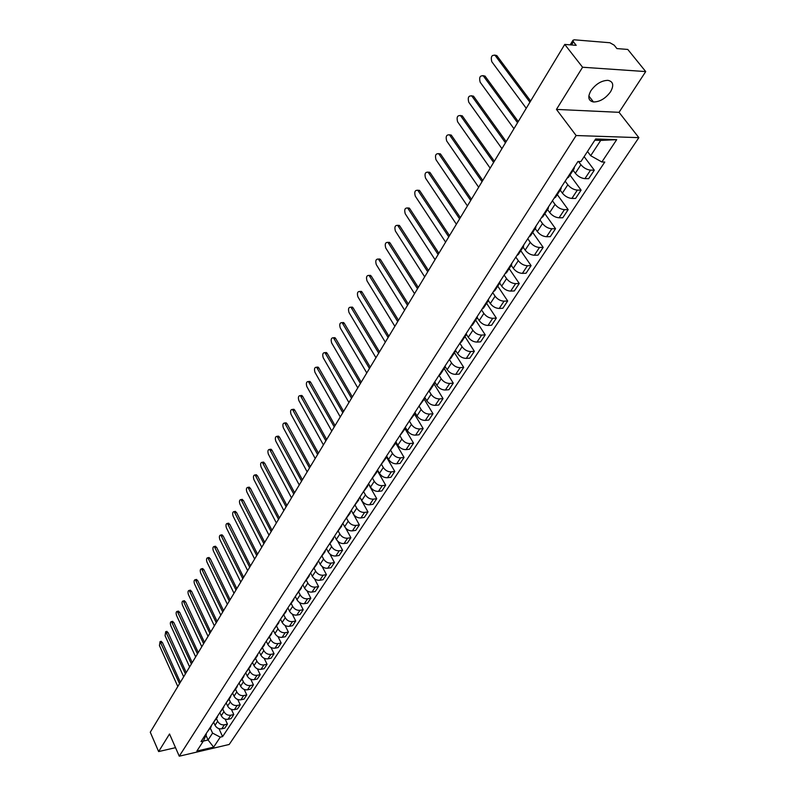 <?xml version="1.0" encoding="UTF-8"?>
<svg xmlns="http://www.w3.org/2000/svg" width="796" height="796" viewBox="0 0 796 796"><rect width="100%" height="100%" fill="white"/><g stroke="black" fill="none" stroke-linecap="round" stroke-linejoin="round"><path stroke-width="1.19" d="M590.93 90.674C587.458 97.072 588.304 100.833 593.478 101.978C599.876 101.888 605.557 98.495 610.532 91.799C614.134 85.311 613.268 81.491 607.925 80.346C601.487 80.535 595.816 83.978 590.93 90.674M645.725 71.58L582.582 67.242L564.742 44.417L150.275 732.211L158.633 751.573L169.528 733.982L179.259 756.2L229.198 744.469L638.85 137.648L619.039 112.326L645.725 71.58L627.775 49.442L616.91 48.576L614.154 45.153L609.905 42.745L574.254 39.81L572.981 40.248L573.448 41.84L571.558 44.964M582.582 67.242L556.454 109.41L576.135 135.529L179.259 756.2M564.742 44.417L576.195 45.332L573.448 41.84M158.633 751.573L175.518 747.673M213.676 722.29L215.039 725.285C216.592 727.992 218.82 729.166 221.746 728.808L224.79 728.121L227.447 724.111L224.392 724.798C221.457 725.156 219.218 723.982 217.666 721.266L216.482 718.679M207.249 731.962L211.219 726.768M225.139 719.106L227.447 724.111M211.855 724.887L209.865 727.942M219.855 712.659L221.278 715.733C222.84 718.46 225.089 719.644 228.024 719.285L231.089 718.609L233.785 714.529L230.721 715.216C227.775 715.564 225.517 714.37 223.945 711.654L222.741 709.047M213.467 722.41L217.477 717.146M231.387 709.385L233.785 714.529M218.104 715.266L216.124 718.32M226.154 702.888L227.616 706.032C229.188 708.768 231.457 709.962 234.412 709.614L237.497 708.938L240.233 704.798L237.148 705.475C234.183 705.813 231.915 704.619 230.323 701.883L229.099 699.266M219.776 712.699L223.835 707.375M237.745 699.505L240.233 704.798M224.462 705.485L222.472 708.549M232.571 693.008L234.044 696.172C235.646 698.918 237.934 700.122 240.899 699.784L243.994 699.117L246.78 694.918L243.675 695.585C240.7 695.913 238.412 694.699 236.8 691.953L235.566 689.326M226.183 702.838L230.293 697.435M244.193 689.455L246.78 694.918M230.92 695.545L230.392 697.276L228.93 698.609M239.089 682.978L240.591 686.152C242.203 688.908 244.511 690.122 247.496 689.804L250.601 689.137L253.436 684.868L250.312 685.525C247.317 685.844 245.009 684.63 243.387 681.864L242.133 679.227M232.701 692.809L236.85 687.346M250.75 679.247L253.436 684.868M237.477 685.456L236.959 687.187L235.487 688.52M245.715 672.779L247.228 675.973C248.869 678.739 251.188 679.963 254.193 679.655L257.327 678.998L260.192 674.66L257.058 675.307C254.053 675.615 251.725 674.391 250.073 671.615L248.81 668.958M239.317 682.62L243.526 677.088M257.397 668.859L260.192 674.66M244.153 675.187L243.636 676.918L242.153 678.262M252.451 662.421L253.984 665.615C255.645 668.401 257.984 669.645 261.008 669.337L264.153 668.69L267.068 664.282L263.924 664.919C260.889 665.217 258.551 663.973 256.879 661.187L255.596 658.531M246.054 672.262L250.312 666.65M264.153 658.282L267.068 664.282M250.929 664.76L250.412 666.491L248.929 667.824M259.297 651.884L260.859 655.098C262.531 657.894 264.889 659.148 267.924 658.849L271.088 658.212L274.063 653.725L270.889 654.362C267.844 654.65 265.486 653.397 263.794 650.591L262.491 647.924M252.899 661.725L257.207 656.053M271.018 647.536L274.063 653.725M257.824 654.153L257.307 655.884L255.824 657.217M266.252 641.168L267.834 644.402C269.536 647.208 271.914 648.471 274.968 648.183L278.142 647.556L281.167 642.999L277.983 643.616C274.918 643.904 272.53 642.631 270.829 639.825L269.506 637.138M259.854 651.019L264.222 645.267M277.983 636.591L281.167 642.999M264.829 643.367L264.322 645.108L262.829 646.432M273.327 630.283L274.938 633.526C276.66 636.342 279.058 637.616 282.122 637.337L285.316 636.73L288.391 632.084L285.187 632.701C282.112 632.969 279.704 631.696 277.973 628.86L276.64 626.173M266.929 640.133L271.346 634.303M285.067 625.457L288.391 632.084M271.953 632.392L271.456 634.133L269.963 635.467M280.53 619.208L282.162 622.462C283.903 625.298 286.311 626.581 289.406 626.313L292.61 625.706L295.734 620.989L292.52 621.596C289.426 621.855 286.998 620.562 285.247 617.726L283.893 615.019M274.132 629.049L278.6 623.149M292.261 614.114L295.734 620.989M279.207 621.238L278.709 622.979L277.207 624.313M287.853 607.935L289.505 611.209C291.266 614.054 293.704 615.358 296.809 615.099L300.032 614.502L303.216 609.706L299.973 610.293C296.868 610.542 294.421 609.238 292.649 606.393L291.266 603.676M281.456 617.786L285.983 611.796M299.565 602.562L303.216 609.706M286.58 609.885L286.092 611.636L284.59 612.96M295.296 596.473L296.968 599.756C298.759 602.622 301.216 603.935 304.341 603.686L307.584 603.109L310.818 598.224L307.564 598.801C304.43 599.04 301.973 597.726 300.172 594.861L298.779 592.134M288.898 606.323L293.495 600.254M306.977 590.781L310.818 598.224M294.082 598.343L293.595 600.094L292.092 601.408M302.878 584.821L304.57 588.115C306.38 590.99 308.858 592.314 312.002 592.085L315.266 591.508L318.549 586.543L315.286 587.11C312.131 587.339 309.654 586.005 307.833 583.13L306.41 580.383M296.48 594.652L301.127 588.503M314.51 578.782L318.549 586.543M301.724 586.592L301.236 588.343L299.724 589.657M310.579 572.951L312.311 576.264C314.141 579.15 316.639 580.483 319.803 580.274L323.077 579.707L326.43 574.652L323.136 575.21C319.972 575.418 317.465 574.075 315.624 571.19L314.181 568.434M304.191 582.781L308.908 576.553M322.151 566.543L326.43 574.652M309.495 574.632L309.017 576.384L307.505 577.697M318.43 560.882L320.181 564.205C322.042 567.1 324.559 568.453 327.733 568.245L331.027 567.697L334.439 562.553L331.136 563.1C327.952 563.299 325.425 561.936 323.554 559.031L322.091 556.275M312.052 570.702L316.818 564.374M329.902 554.036L334.439 562.553M317.405 562.464L316.927 564.215L315.415 565.518M326.42 548.583L328.191 551.927C330.081 554.842 332.619 556.205 335.812 556.006L339.126 555.479L342.598 550.245L339.275 550.762C336.071 550.951 333.524 549.588 331.624 546.663L330.141 543.887M320.042 558.394L324.877 551.986M337.753 541.25L342.598 550.245M325.455 550.066L324.987 551.827L323.465 553.13M334.549 536.076L336.35 539.419C338.26 542.355 340.827 543.728 344.041 543.549L347.364 543.031L350.897 537.698L347.563 538.215C344.34 538.385 341.773 537.002 339.852 534.066L338.34 531.28M328.181 545.877L333.086 539.37M345.693 528.136L350.897 537.698M333.653 537.449L333.186 539.21L331.673 540.504M342.827 523.33L344.658 526.693C346.598 529.638 349.175 531.032 352.409 530.862L355.762 530.365L359.354 524.932L356.001 525.43C352.757 525.589 350.16 524.186 348.22 521.241L346.688 518.445M336.469 533.121L341.444 526.514M353.633 514.534L359.354 524.932M342.001 524.604L341.544 526.355L340.021 527.648M351.255 510.355L353.116 513.738C355.076 516.694 357.683 518.096 360.936 517.947L364.299 517.46L367.971 511.928L364.598 512.415C361.334 512.554 358.717 511.141 356.747 508.176L355.195 505.37M344.907 520.126L349.951 513.43M359.782 497.231L367.971 511.928M350.509 511.51L350.061 513.271L348.529 514.554M359.852 497.142L361.732 500.535C363.722 503.5 366.359 504.923 369.623 504.793L373.006 504.316L376.737 498.684L373.344 499.152C370.07 499.271 367.434 497.848 365.434 494.873L363.852 492.057M353.514 506.893L358.628 500.097M368.429 483.928L376.737 498.684M359.175 498.177L358.727 499.938L357.195 501.221M368.598 483.679L370.518 487.082C372.528 490.067 375.185 491.5 378.478 491.381L381.871 490.933L385.672 485.192L382.269 485.64C378.966 485.749 376.309 484.306 374.279 481.321L372.677 478.486M362.27 493.411L367.463 486.515M377.234 470.386L385.672 485.192M368.001 484.595L367.563 486.346L366.031 487.63M377.513 469.958L379.453 473.381C381.503 476.376 384.179 477.829 387.493 477.729L390.906 477.292L394.786 471.441L391.353 471.869C388.04 471.958 385.354 470.506 383.294 467.501L381.662 464.655M371.205 479.67L376.458 472.665M386.209 456.576L394.786 471.441M376.996 470.744L376.568 472.506L375.035 473.769M386.597 455.979L388.577 459.411C390.647 462.426 393.353 463.889 396.677 463.809L400.119 463.391L404.06 457.431L400.617 457.839C397.284 457.909 394.567 456.436 392.478 453.421L390.816 450.546M380.309 465.66L385.642 458.556M395.503 442.765L404.06 457.431M386.169 456.635L385.742 458.397L384.209 459.65M395.851 441.73L397.861 445.183C399.97 448.198 402.696 449.68 406.05 449.621L409.502 449.223L413.522 443.143L410.059 443.531C406.706 443.591 403.97 442.098 401.851 439.074L400.129 436.148M389.582 451.382L394.995 444.168M404.945 428.626L413.522 443.143M395.512 442.248L395.105 444.009L393.562 445.262M405.293 427.213L407.333 430.666C409.472 433.701 412.228 435.193 415.592 435.153L419.064 434.775L423.164 428.576L419.691 428.954C416.308 428.984 413.552 427.482 411.403 424.437L409.622 421.442M399.045 436.825L404.537 429.492M414.507 414.119L423.164 428.576M405.045 427.581L404.637 429.333L403.104 430.576M414.915 412.398L416.995 415.87C419.164 418.915 421.94 420.427 425.333 420.407L428.815 420.049L433.004 413.731L429.502 414.079C426.109 414.089 423.323 412.577 421.134 409.522L419.283 406.448M408.686 421.98L414.268 414.527M424.218 399.244L433.004 413.731M414.766 412.626L414.368 414.378L412.825 415.611M424.726 397.294L426.845 400.776C429.044 403.841 431.85 405.373 435.253 405.363L438.765 405.025L443.034 398.587L439.521 398.915C436.099 398.905 433.283 397.363 431.074 394.299L429.134 391.125M418.527 406.836L424.188 399.274M434.099 384.04L443.034 398.587M424.686 397.363L424.298 399.114L422.756 400.338M434.815 382L436.895 385.383C439.123 388.458 441.959 390 445.382 390.02L448.914 389.712L453.262 383.135L449.73 383.443C446.297 383.413 443.452 381.851 441.203 378.777L439.163 375.473M428.566 391.383L430.109 390.169L434.317 383.702M444.178 368.538L453.262 383.135M434.805 381.801L434.417 383.543L432.875 384.757M445.123 366.439L447.143 369.672C449.412 372.767 452.267 374.329 455.72 374.369L459.262 374.08L463.71 367.374L460.158 367.652C456.695 367.603 453.829 366.031 451.541 362.936L449.382 359.493M438.815 375.622L440.357 374.409L444.656 367.802M454.456 352.728L463.71 367.374M445.123 365.911L444.755 367.652L443.213 368.856M455.63 350.529L457.6 353.643C459.909 356.747 462.794 358.329 466.267 358.399L469.829 358.13L474.356 351.285L470.794 351.543C467.312 351.464 464.416 349.872 462.098 346.767L459.849 343.245M449.272 359.533L450.815 358.329L455.203 351.583M464.954 336.589L474.356 351.285M455.66 349.693L455.302 351.434L453.76 352.628M466.337 334.25L468.277 337.285C470.625 340.399 473.54 342.001 477.023 342.091L480.605 341.852L485.232 334.857L481.65 335.096C478.147 334.997 475.222 333.385 472.864 330.26L470.585 326.728M459.939 343.106L461.491 341.922L465.968 335.026M475.66 320.121L485.232 334.857M466.416 333.146L466.068 334.877L464.526 336.051M477.242 317.604L479.182 320.589C481.56 323.713 484.505 325.335 488.018 325.445L491.61 325.236L496.336 318.101L492.734 318.3C489.212 318.171 486.256 316.549 483.859 313.415L481.54 309.873M470.844 326.33L472.386 325.166L476.963 318.121M486.595 303.316L496.336 318.101M477.401 316.241L477.063 317.962L475.52 319.136M488.366 300.58L490.316 303.535C492.734 306.669 495.709 308.311 499.231 308.45L502.853 308.261L507.679 300.978L504.047 301.157C500.515 300.997 497.53 299.346 495.092 296.212L492.734 292.649M481.968 309.206L483.51 308.052L488.197 300.848M497.759 286.152L507.679 300.978M488.615 298.978L488.296 300.699L486.754 301.853M499.699 283.157L501.679 286.112C504.137 289.266 507.142 290.928 510.694 291.097L514.325 290.938L519.261 283.495L515.619 283.635C512.057 283.456 509.042 281.784 506.564 278.63L504.157 275.068M493.341 291.714L494.883 290.57L499.669 283.207M509.151 268.62L519.261 283.495M500.077 281.346L499.769 283.058L498.226 284.192M511.281 265.357L513.291 268.322C515.798 271.486 518.833 273.157 522.395 273.366L526.047 273.237L531.091 265.625L527.43 265.745C523.848 265.536 520.803 263.844 518.286 260.68L515.828 257.098M504.962 273.834L506.495 272.7L511.39 265.177M520.793 250.72L531.091 265.625M511.788 263.327L511.49 265.028L509.947 266.153M523.101 247.168L525.161 250.133C527.708 253.307 530.773 255.009 534.355 255.237L538.026 255.148L543.18 247.377L539.499 247.456C535.897 247.218 532.822 245.506 530.265 242.322L527.768 238.74M516.833 255.566L518.365 254.451L523.37 246.75M532.693 232.422L543.18 247.377M523.758 244.909L523.47 246.611L521.937 247.705M535.201 228.571L537.29 231.556C539.877 234.74 542.971 236.462 546.583 236.72L550.275 236.661L555.538 228.711L551.837 228.76C548.215 228.492 545.111 226.761 542.504 223.567L539.957 219.975M528.972 236.89L530.504 235.795L535.628 227.915M544.852 213.726L555.538 228.711M535.987 226.084L535.718 227.775L534.186 228.86M547.558 209.567L549.688 212.562C552.325 215.756 555.449 217.497 559.081 217.796L562.792 217.766L568.165 209.637L564.454 209.656C560.812 209.348 557.668 207.597 555.021 204.393L552.424 200.791M541.38 217.786L542.912 216.711L548.145 208.661M557.28 194.612L568.165 209.637M548.494 206.831L548.245 208.512L546.713 209.577M560.195 190.135L562.374 193.13C565.051 196.333 568.205 198.105 571.856 198.433L575.588 198.443L581.09 190.135L577.359 190.115C573.697 189.766 570.513 187.995 567.817 184.781L565.17 181.17M554.066 198.254L555.598 197.199L560.961 188.96M569.986 175.08L581.09 190.135M561.289 187.14L561.051 188.811L559.528 189.856M573.12 170.264L575.339 173.259C578.065 176.483 581.259 178.274 584.931 178.632L588.672 178.682L594.304 170.185L590.552 170.125C586.871 169.737 583.657 167.936 580.911 164.722L578.513 161.498M567.05 178.274L568.583 177.239L574.065 168.802M584.135 156.633L594.304 170.185M574.384 167.001L574.165 168.662L572.632 169.687M205.975 735.345L208.064 739.991L212.572 733.106L210.313 728.151M206.035 733.842L206.343 734.529L203.378 741.046L196.851 751.066L213.636 747.136L208.064 739.991L203.358 741.076M587.498 151.469L590.692 155.708L600.701 140.424L616.691 139.658L595.637 138.972L580.931 161.548L577.966 161.489L201 741.593L203.378 741.046M616.691 139.658L601.875 161.986L590.692 155.708M212.572 733.106L220.263 737.146L222.601 736.608L604.771 162.046L601.875 161.986M220.263 737.146L213.636 747.136M638.85 137.648L576.135 135.529M619.039 112.326L556.454 109.41M600.701 140.424L594.821 140.235M218.97 728.668L222.601 736.608M160.891 641.407L162.384 642.442L180.354 682.291M179.538 683.655L160.076 641.556L159.439 645.576L177.816 686.5M166.523 631.487L168.046 632.522L186.234 672.53M185.418 673.894L165.717 631.636L165.061 635.696L183.677 676.789M172.254 621.427L173.787 622.452L192.214 662.62M191.388 663.973L171.458 621.567C170.264 621.875 170.036 623.238 170.772 625.666L189.617 666.919M178.065 611.199L179.617 612.214L198.284 652.551M197.458 653.904L177.289 611.338C176.055 611.636 175.826 613.019 176.573 615.477L195.657 656.899M183.966 600.821L185.548 601.826L204.443 642.322M203.627 643.675L183.199 600.95C181.946 601.249 181.697 602.642 182.463 605.139L201.796 646.71M189.965 590.274L191.557 591.269L210.711 631.924M209.885 633.278L189.219 590.393C187.926 590.692 187.677 592.095 188.443 594.622L208.035 636.362M196.055 579.558L197.677 580.553L217.079 621.358M216.253 622.721L195.328 579.677C194.005 579.966 193.736 581.388 194.523 583.946L214.363 625.855M202.244 568.672L203.885 569.657L223.547 610.622M222.721 611.985L201.537 568.782C200.184 569.06 199.905 570.503 200.701 573.1L220.81 615.169M208.542 557.608L210.204 558.583L230.124 599.706M229.298 601.07L207.846 557.717C206.463 557.986 206.164 559.439 206.98 562.075L227.348 604.303M214.93 546.364L216.611 547.33L236.81 588.612M235.984 589.975L214.263 546.464C212.84 546.723 212.532 548.195 213.358 550.872L234.004 593.259M221.427 534.932L223.139 535.887L243.606 577.329M242.79 578.692L220.781 535.031C219.318 535.28 219.009 536.763 219.835 539.479L240.77 582.035M228.034 523.32L229.765 524.256L250.521 565.857M249.695 567.22L227.417 523.41C225.915 523.649 225.586 525.151 226.422 527.907L247.646 570.623M234.75 511.51L236.511 512.435L257.546 554.195M256.73 555.548L234.153 511.589C232.611 511.818 232.273 513.33 233.129 516.136L254.64 559.011M241.586 499.49L243.367 500.415L264.7 542.325M263.884 543.678L241.009 499.57C239.427 499.788 239.069 501.321 239.944 504.166L261.765 547.2M248.531 487.281L250.332 488.187L271.973 530.255M271.157 531.609L247.984 487.341C246.362 487.55 245.984 489.102 246.869 491.988L268.998 535.191M255.596 474.854L257.426 475.749L279.376 517.967M278.56 519.32L255.078 474.913C253.417 475.113 253.029 476.675 253.914 479.61L276.361 522.972M262.78 462.207L264.64 463.093L286.908 505.47M286.092 506.823L262.302 462.267C260.581 462.446 260.183 464.028 261.088 467.013L283.864 510.525M270.093 449.352L271.068 449.243L271.983 450.218L294.58 492.744M293.764 494.097L269.645 449.402C267.884 449.561 267.466 451.163 268.381 454.198L291.485 497.868M277.535 436.258L278.55 436.158L279.456 437.113L302.38 479.789M301.575 481.142L277.127 436.308C275.316 436.457 274.879 438.069 275.804 441.153L299.256 484.983M285.117 422.935L286.172 422.835L287.058 423.78L310.331 466.605M309.515 467.949L284.739 422.975C282.879 423.104 282.421 424.746 283.366 427.88L307.156 471.869M292.829 409.383L293.933 409.273L294.799 410.199L318.42 453.173M317.614 454.516L292.48 409.413C290.57 409.522 290.092 411.174 291.057 414.368L315.206 458.506M300.679 395.572L301.823 395.473L302.679 396.378L326.659 439.501M325.853 440.845L300.371 395.602C298.41 395.692 297.913 397.363 298.888 400.617L323.405 444.904M308.669 381.513L309.873 381.413L310.699 382.309L335.056 425.571M334.25 426.905L308.41 381.533C306.39 381.602 305.873 383.294 306.858 386.607L331.763 431.044M316.808 367.195L318.062 367.105L318.868 367.971L343.603 411.383M342.807 412.716L316.599 367.215C314.519 367.264 313.982 368.966 314.977 372.339L340.27 416.925M325.106 352.618L326.41 352.529L327.196 353.374L352.32 396.915M351.524 398.249L324.937 352.628C322.798 352.648 322.231 354.379 323.246 357.812L348.937 402.537M333.554 337.753L334.917 337.673L335.673 338.499L361.205 382.18M360.409 383.503L333.434 337.763C331.236 337.763 330.648 339.504 331.673 343.006L357.772 387.881M342.161 322.619L343.583 322.539L344.32 323.345L370.259 367.155M369.463 368.478L342.091 322.619C339.832 322.589 339.215 324.36 340.26 327.922L366.777 372.936M378.697 353.155L350.917 307.186L352.419 307.117L353.125 307.893L379.483 351.842M352.419 307.117L350.917 307.186C348.588 307.127 347.952 308.918 349.016 312.549L375.951 357.702M359.892 291.445L361.424 291.396L362.11 292.142L388.896 336.22M388.11 337.534L359.911 291.465C357.523 291.366 356.867 293.177 357.931 296.888L385.314 342.171M369.046 275.396L371.254 276.093L398.498 320.29M397.711 321.594L369.085 275.426C366.628 275.297 365.941 277.127 367.026 280.908L394.866 326.32M378.369 259.018L380.597 259.715L408.288 304.042M407.512 305.336L378.448 259.068C375.921 258.909 375.205 260.76 376.299 264.62L404.607 310.161M387.891 242.322L390.11 243.019L418.278 287.465M417.512 288.749L387.99 242.392C385.393 242.193 384.647 244.064 385.752 248.014L414.537 293.674M397.592 225.288L399.821 225.984L428.477 270.54M427.711 271.814L397.731 225.387C395.055 225.149 394.279 227.039 395.403 231.069L424.676 276.849M407.502 207.905L409.731 208.602L438.885 253.267M438.128 254.541L407.671 208.025C404.915 207.746 404.109 209.666 405.244 213.776L435.034 259.665M417.611 190.174L419.85 190.871L449.511 235.636M448.755 236.89L417.81 190.314C414.985 189.995 414.139 191.936 415.283 196.134L445.601 242.133M427.93 172.065L430.168 172.762L460.367 217.626M459.61 218.87L428.158 172.234C425.253 171.866 424.377 173.826 425.532 178.125L456.387 224.223M438.467 153.588L440.705 154.275L471.451 199.239M470.705 200.473L438.735 153.787C435.75 153.369 434.835 155.349 435.999 159.737L467.411 205.935M449.233 134.713L451.471 135.4L482.774 180.443M482.038 181.667L449.531 134.932C446.457 134.474 445.511 136.474 446.685 140.962L478.665 187.249M460.227 115.43L462.466 116.117L494.346 161.24M493.62 162.454L460.556 115.689C457.401 115.171 456.426 117.201 457.6 121.788L490.177 168.165M471.471 95.729L473.7 96.425L506.176 141.608M505.45 142.812L471.819 96.017C468.585 95.45 467.56 97.51 468.754 102.196L501.938 148.643M482.953 75.6L485.172 76.287L518.266 121.549M517.549 122.733L483.341 75.928C480.018 75.302 478.953 77.381 480.147 82.177L513.957 128.693M494.694 55.033L496.903 55.72L530.633 101.022M529.927 102.196L495.102 55.392C491.699 54.705 490.595 56.815 491.799 61.72L526.246 108.296M580.911 164.722L575.339 173.259M567.817 184.781L562.374 193.13M555.021 204.393L549.688 212.562M542.504 223.567L537.29 231.556M530.265 242.322L525.161 250.133M518.286 260.68L513.291 268.322M506.564 278.63L501.679 286.112M495.092 296.212L490.316 303.535M483.859 313.415L479.182 320.589M472.864 330.26L468.277 337.285M462.098 346.767L457.6 353.643M451.541 362.936L447.143 369.672M441.203 378.777L436.895 385.383M431.074 394.299L426.845 400.776M421.134 409.522L416.995 415.87M411.403 424.437L407.333 430.666M401.851 439.074L397.861 445.183M392.478 453.421L388.577 459.411M383.294 467.501L379.453 473.381M374.279 481.321L370.518 487.082M365.434 494.873L361.732 500.535M356.747 508.176L353.116 513.738M348.22 521.241L344.658 526.693M339.852 534.066L336.35 539.419M331.624 546.663L328.191 551.927M323.554 559.031L320.181 564.205M315.624 571.19L312.311 576.264M307.833 583.13L304.57 588.115M300.172 594.861L296.968 599.756M292.649 606.393L289.505 611.209M285.247 617.726L282.162 622.462M277.973 628.86L274.938 633.526M270.829 639.825L267.834 644.402M263.794 650.591L260.859 655.098M256.879 661.187L253.984 665.615M250.073 671.615L247.228 675.973M243.387 681.864L240.591 686.152M236.8 691.953L234.044 696.172M230.323 701.883L227.616 706.032M223.945 711.654L221.278 715.733M217.666 721.266L215.039 725.285M577.359 190.115L571.856 198.433M564.454 209.656L559.081 217.796M551.837 228.76L546.583 236.72M539.499 247.456L534.355 255.237M527.43 265.745L522.395 273.366M515.619 283.635L510.694 291.097M504.047 301.157L499.231 308.45M492.734 318.3L488.018 325.445M481.65 335.096L477.023 342.091M470.794 351.543L466.267 358.399M460.158 367.652L455.72 374.369M449.73 383.443L445.382 390.02M439.521 398.915L435.253 405.363M429.502 414.079L425.333 420.407M419.691 428.954L415.592 435.153M410.059 443.531L406.05 449.621M400.617 457.839L396.677 463.809M391.353 471.869L387.493 477.729M382.269 485.64L378.478 491.381M373.344 499.152L369.623 504.793M364.598 512.415L360.936 517.947M356.001 525.43L352.409 530.862M347.563 538.215L344.041 543.549M339.275 550.762L335.812 556.006M331.136 563.1L327.733 568.245M323.136 575.21L319.803 580.274M315.286 587.11L312.002 592.085M307.564 598.801L304.341 603.686M299.973 610.293L296.809 615.099M292.52 621.596L289.406 626.313M285.187 632.701L282.122 637.337M277.983 643.616L274.968 648.183M270.889 654.362L267.924 658.849M263.924 664.919L261.008 669.337M257.058 675.307L254.193 679.655M250.312 685.525L247.496 689.804M243.675 695.585L240.899 699.784M237.148 705.475L234.412 709.614M230.721 715.216L228.024 719.285M224.392 724.798L221.746 728.808M590.552 170.125L584.931 178.632M161.09 642.68L162.384 642.442M166.742 632.76L168.046 632.522M172.473 622.681L173.787 622.452M178.304 612.442L179.617 612.214M184.214 602.055L185.548 601.826M190.224 591.498L191.557 591.269M196.333 580.762L197.677 580.553M202.542 569.866L203.885 569.657M208.841 558.792L210.204 558.583M215.258 547.529L216.611 547.33M221.766 536.086L223.139 535.887M228.392 524.455L229.765 524.256M235.128 512.624L236.511 512.435M241.974 500.594L243.367 500.415M248.939 488.356L250.332 488.187M256.023 475.918L257.426 475.749M263.227 463.252L264.64 463.093M270.56 450.377L271.983 450.218M278.023 437.263L279.456 437.113M285.615 423.92L287.058 423.78M293.346 410.338L294.799 410.199M301.226 396.507L302.679 396.378M309.236 382.428L310.699 382.309M317.405 368.08L318.868 367.971M325.723 353.474L327.196 353.374M334.191 338.589L335.673 338.499M342.827 323.425L344.32 323.345M351.623 307.962L353.125 307.893M360.598 292.212L362.11 292.142M369.742 276.142L371.254 276.093M379.065 259.755L380.597 259.715M388.577 243.049L390.11 243.019M398.279 226.004L399.821 225.984M408.179 208.612L409.731 208.602M418.288 190.861L419.85 190.871M428.596 172.742L430.168 172.762M439.133 154.245L440.705 154.275M449.879 135.35L451.471 135.4M460.864 116.057L462.466 116.117M472.088 96.336L473.7 96.425M483.56 76.197L485.172 76.287M495.281 55.601L496.903 55.72M593.478 101.978L588.841 95.988M570.195 44.855L572.981 40.248M160.076 641.556L161.369 641.317M165.717 631.636L167.021 631.397M171.458 621.567L172.772 621.338M177.289 611.338L178.602 611.109M183.199 600.95L184.533 600.721M189.219 590.393L190.552 590.174M195.328 579.677L196.672 579.458M201.537 568.782L202.881 568.573M207.846 557.717L209.199 557.508M214.263 546.464L215.626 546.265M220.781 535.031L222.154 534.832M227.417 523.41L228.79 523.211M234.153 511.589L235.536 511.4M241.009 499.57L242.402 499.39M247.984 487.341L249.387 487.172M255.078 474.913L256.491 474.744M262.302 462.267L263.715 462.108M269.645 449.402L271.068 449.243M277.127 436.308L278.55 436.158M284.739 422.975L286.172 422.835M292.48 409.413L293.933 409.273M300.371 395.602L301.823 395.473M308.41 381.533L309.873 381.413M316.599 367.215L318.062 367.105M324.937 352.628L326.41 352.529M333.434 337.763L334.917 337.673M342.091 322.619L343.583 322.539M359.911 291.465L361.424 291.396M369.085 275.426L370.608 275.376M378.448 259.068L379.971 259.028M387.99 242.392L389.533 242.372M397.731 225.387L399.274 225.368M407.671 208.025L409.224 208.025M417.81 190.314L419.373 190.324M428.158 172.234L429.731 172.264M438.735 153.787L440.307 153.817M449.531 134.932L451.113 134.992M460.556 115.689L462.148 115.748M471.819 96.017L473.431 96.107M483.341 75.928L484.953 76.028M495.102 55.392L496.724 55.501"/></g></svg>
